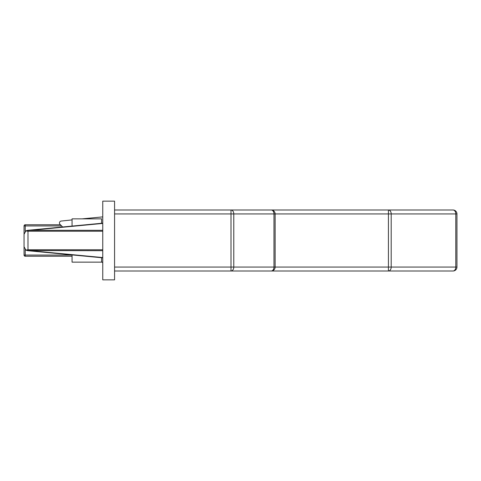 <?xml version="1.0" encoding="UTF-8"?>
<svg xmlns="http://www.w3.org/2000/svg" width="481" height="481" viewBox="0 0 481 481"><rect width="100%" height="100%" fill="white"/><g stroke="black" fill="none" stroke-linecap="round" stroke-linejoin="round"><path stroke-width="0.72" d="M304.846 209.999L388.474 209.999L304.846 209.999M382.569 271.001L388.474 271.001L382.569 271.001M289.297 209.999L276.906 209.999M251.322 209.999L232.245 209.999M102.76 262.68L101.581 261.88M62.656 226.984L60.023 224.356A1.966 1.966 0 0 1 60.979 221.074L72.06 219.907M82.071 218.855L102.76 216.889M114.568 209.999L453.012 209.999A3.938 3.938 0 0 1 456.95 213.937L456.95 267.063A3.938 3.938 0 0 1 453.012 271.001L230.543 271.001M453.012 209.999A3.938 2.784 90 0 1 455.796 213.937L388.42 213.937L388.42 209.999A3.938 2.784 90 0 1 391.197 213.937L391.197 267.063A3.938 2.784 90 0 1 388.42 271.001L388.42 213.937L275.132 213.937L275.132 267.063A3.938 3.938 0 0 1 271.194 271.001L231 271.001L271.194 271.001A3.938 2.784 90 0 0 273.978 267.063L273.978 213.937L233.784 213.937L233.784 267.063A3.938 2.784 90 0 1 231 271.001L114.568 271.001M114.568 267.063L455.796 267.063A3.938 2.784 90 0 1 453.012 271.001M72.06 256.241L25.228 256.241A1.178 1.178 0 0 1 24.05 255.062L24.05 225.938A1.178 1.178 0 0 1 25.228 224.759L60.426 224.759M102.76 231.229L27.988 231.229L25.908 230.898L24.05 234.241L24.05 246.759L25.908 250.102L27.988 249.771L27.988 250.559L27.609 250.679L25.908 250.102M25.908 230.898L27.609 230.321L30.543 230.309L27.988 230.441L27.988 249.771L102.76 249.771M26.251 230.706L27.688 230.453L26.449 230.615M27.688 250.547L26.263 250.3M27.609 230.321L102.76 223.166M102.76 257.834L27.609 250.679M102.76 250.691L27.988 250.559M231 271.001L231 209.999A3.938 2.784 90 0 1 233.784 213.937L114.568 213.937M271.194 209.999A3.938 2.784 90 0 1 273.978 213.937L275.132 213.937A3.938 3.938 0 0 0 271.194 209.999M114.568 279.852L114.568 201.148L102.76 201.148L102.76 279.852L114.568 279.852M72.06 219.011L72.06 226.088M101.581 219.011L101.581 223.28M101.581 257.72L101.581 261.989M72.06 254.912L72.06 261.989M456.95 267.063L455.796 267.063L455.796 213.937L456.95 213.937M25.228 249.573L25.228 255.062L72.06 255.062M61.61 225.938L25.228 225.938L25.228 231.427M25.228 224.759L25.228 225.938L24.05 225.938M25.228 256.241L25.228 255.062L24.05 255.062M102.76 223.431L30.543 230.309L102.76 230.309M30.543 250.691L102.76 257.569M72.06 218.855L101.581 218.855M72.06 262.145L101.581 262.145"/></g></svg>

